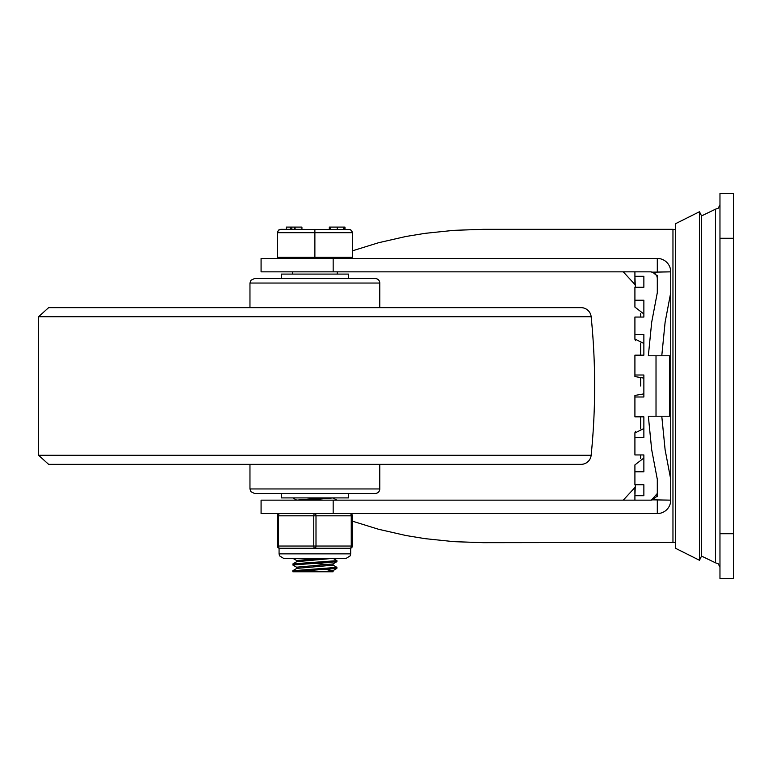 <?xml version="1.0" encoding="UTF-8"?>
<svg xmlns="http://www.w3.org/2000/svg" width="772" height="772" viewBox="0 0 772 772"><rect width="100%" height="100%" fill="white"/><g stroke="black" fill="none" stroke-linecap="round" stroke-linejoin="round"><path stroke-width="1.16" d="M733.39 578.489L733.39 193.511L719.967 193.511L719.967 578.489L733.39 578.489M634.912 271.85L634.912 276.27L643.867 276.27L643.867 287.261L634.912 287.261L634.912 307.092L643.867 313.982L643.867 317.06L634.912 317.06L634.912 334.498L643.867 334.498L643.867 355.168L634.912 355.168L634.912 375.009L643.867 375.009L643.867 396.991L634.912 396.991L634.912 416.832L643.867 416.832L643.867 437.502L634.912 437.502L634.912 454.94L643.867 454.94L643.867 458.018L634.912 464.908L634.912 484.739L643.867 484.739L643.867 495.73L634.912 495.73L634.912 500.15M643.867 454.94L643.867 471.788L634.912 471.788M643.867 317.06L643.867 300.212L634.912 300.212L634.912 307.092M634.97 432.494L635.597 431.287M634.97 339.468L635.597 340.713M635.337 287.261L634.912 276.27M643.867 343.492L634.912 338.995L634.912 334.498M643.867 378.126L634.912 376.562L634.912 375.009M634.912 396.991L634.912 395.438L643.867 393.874M634.912 437.502L634.912 433.005L643.867 428.508M634.912 495.73L635.337 484.739M634.912 487.286L634.912 494.177M634.912 277.823L634.912 284.714M699.461 386L699.461 211.74L701.458 215.745L701.458 556.255L699.461 560.26L699.461 386M699.461 560.26L675.442 548.245L675.442 223.755L699.461 211.74M653.122 272.352L650.584 271.85L652.591 272.159L656.47 275.334A6.716 6.716 0 0 1 657.3 278.567L657.117 277.003M656.596 275.575L654.859 273.394M656.47 275.334L657.3 275.334L657.3 292.704L651.684 322.262L648.345 355.786L661.778 355.786L665.107 322.262L670.723 292.704L670.723 500.15A13.433 13.433 0 0 1 657.3 513.573L261.081 513.573L261.081 500.15L333.166 500.15L333.166 513.573M652.591 272.159L670.723 271.85L670.723 292.704M657.3 271.85L657.3 258.427L261.081 258.427L261.081 271.85L650.584 271.85M670.723 500.15L652.591 499.841L656.47 496.666A6.716 6.716 0 0 0 657.3 493.433M670.723 479.296L665.107 449.738L661.778 416.214L648.345 416.214L651.684 449.738L657.3 479.296L657.3 496.666L656.47 496.666M656.017 355.786L656.017 416.214M661.778 416.214L669.449 416.214L669.449 355.786L661.778 355.786M333.166 258.427L333.166 271.85M651.346 500.102L652.591 499.841M651.394 500.102L657.3 493.482M352.37 521.148L378.521 529.264L406.033 535.536L424.947 538.644L453.917 541.664L483.262 542.677L675.442 542.446M672.962 542.677L672.962 229.323L483.262 229.323L453.917 230.336L424.947 233.356L406.033 236.464L378.521 242.736L352.37 250.852M623.274 271.85L634.912 284.492M634.912 487.508L623.274 500.15M657.3 258.427A13.433 13.433 0 0 1 670.723 271.85M650.584 500.15L333.166 500.15M657.3 500.15L657.3 513.573M375.308 278.567L254.442 278.567L375.308 278.567A4.478 4.478 0 0 1 379.785 283.044L379.785 307.661M591.149 455.277L38.6 455.277L48.617 464.339L581.133 464.339A10.075 10.075 0 0 0 591.149 455.277A687.688 687.688 0 0 0 591.149 316.723A10.075 10.075 0 0 0 581.133 307.661L48.617 307.661L38.6 316.723L591.149 316.723M575.622 464.339L54.127 464.339M254.442 493.433L375.308 493.433A4.478 4.478 0 0 0 379.785 488.956L249.964 488.956L250.91 491.696L254.442 493.433M348.452 278.567L348.452 274.089L281.307 274.089L281.307 278.567M281.307 493.433L281.307 497.911L348.452 497.911L348.452 493.433M296.747 500.15L292.877 497.911M333.002 497.901L336.872 500.15M296.747 567.304L292.906 565.075L293.032 563.859L336.92 560.655L336.92 561.63L333.002 563.946L296.651 567.188L296.651 568.462M292.829 564.979L336.843 561.717M296.747 560.588L292.877 558.339M333.002 558.339L336.92 560.655M292.829 571.695L336.843 568.433L333.002 570.662L322.435 571.772L292.877 571.772L292.829 570.74M336.843 568.433L336.92 567.362L292.829 570.72M333.002 565.046L336.92 567.362M325.07 569.504L333.099 570.547M333.099 570.604L333.099 571.772L322.435 571.772M322.435 558.339L296.651 560.482L296.651 561.746M313.249 563.386L329.712 564.496M333.099 563.888L333.099 565.162L296.747 568.404L292.906 570.633M333.099 558.339L296.747 561.688L292.906 563.917M322.435 497.911L296.651 500.15M333.099 497.911L307.314 500.15M280.747 229.323L278.653 230.056L277.409 232.304L277.389 257.308L352.37 257.308L352.341 232.304L351.636 230.587L350.121 229.516L280.747 229.323L278.374 230.307L277.389 232.681L352.37 232.681L351.385 230.307L349.012 229.323M314.88 257.308L314.88 229.323M344.988 227.084L344.988 229.323L344.988 227.084M290.282 227.084L286.267 227.084L286.267 229.323L294.643 229.323L294.643 227.084L290.282 227.084L290.282 229.323M295.078 227.084L295.078 229.323L301.929 229.323L301.929 227.084L294.643 227.084M294.856 227.084L294.643 229.323M343.463 227.084L344.814 227.084L344.814 229.323L343.463 229.323L343.463 227.084L337.229 227.084L337.229 229.323M330.291 229.323L329.316 229.323L329.316 227.084L330.291 227.084L330.291 229.323M337.229 227.084L330.291 227.084M352.37 546.036L277.389 546.036A2.239 2.239 0 0 0 279.628 548.265L279.068 548.265L279.068 553.862L350.691 553.862L350.691 548.265L350.131 548.265A2.239 2.239 0 0 0 352.37 546.036L352.37 515.812A2.239 2.239 0 0 0 350.131 513.573A2.239 2.239 0 0 1 352.37 515.812A2.239 2.239 0 0 0 350.131 513.573A2.239 1.119 90 0 1 351.25 515.812L351.25 546.036A2.239 1.119 90 0 1 350.131 548.265L314.88 548.265A2.239 1.119 -90 0 0 315.999 546.036L315.999 515.812A2.239 1.119 -90 0 0 314.88 513.573A2.239 1.119 90 0 0 313.76 515.812L313.76 546.036A2.239 1.119 90 0 0 314.88 548.265L279.628 548.265A2.239 1.119 -90 0 1 278.509 546.036L278.509 515.812A2.239 1.119 -90 0 1 279.628 513.573A2.239 2.239 0 0 0 277.389 515.812L277.389 546.036A2.239 2.239 0 0 0 279.628 548.265L291.787 548.265M733.39 533.722L719.967 533.722M719.967 238.278L733.39 238.278M701.458 556.043L715.49 562.817L715.49 209.183L701.458 215.957M249.964 307.661L249.964 283.044L379.785 283.044M291.806 227.084L291.806 229.323M279.628 513.573A2.239 2.239 0 0 0 277.389 515.812L352.37 515.812M733.39 258.263L733.39 513.737M715.49 562.817L718.259 563.782L719.967 567.295M715.49 209.183L718.259 208.218L719.967 204.705M640.692 386L640.692 378.029L640.692 386M640.692 355.168L640.692 343.202L640.692 355.168M640.692 317.06L640.692 313.538L640.692 317.06M640.692 416.832L640.692 428.798L640.692 416.832M640.692 454.94L640.692 458.462L640.692 454.94M672.962 229.323L675.442 229.554M38.6 316.723L38.6 455.277M249.964 464.339L249.964 488.956M379.785 464.339L379.785 488.956M249.964 283.044L250.929 280.275L254.442 278.567M279.068 257.308L279.068 258.427M350.691 257.308L350.691 258.427M292.492 271.85L292.492 274.089M337.258 271.85L337.258 274.089M283.546 558.339L346.213 558.339L350.227 555.83L350.691 553.862M279.068 553.862L279.522 555.83L283.536 558.339"/></g></svg>
